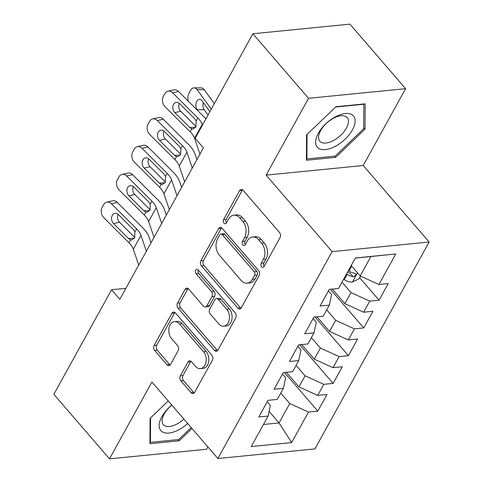 <?xml version="1.0" encoding="UTF-8"?>
<svg xmlns="http://www.w3.org/2000/svg" width="483" height="483" viewBox="0 0 483 483"><rect width="100%" height="100%" fill="white"/><g stroke="black" fill="none" stroke-linecap="round" stroke-linejoin="round"><path stroke-width="0.72" d="M261.611 266.779A2.524 1.757 -95.7 0 0 262.909 267.383A2.524 1.757 -95.7 0 0 264.08 266.519L280.043 237.594A3.604 2.506 -95.7 0 0 279.524 232.522L243.106 190.29A3.604 2.506 -95.7 0 0 241.246 189.427A3.604 2.506 -95.7 0 0 239.58 190.664L223.611 219.59A2.524 1.757 -95.7 0 0 223.979 223.14A2.524 1.757 -95.7 0 0 225.277 223.744A2.524 1.757 -95.7 0 0 226.449 222.874L228.513 219.131A11.532 8.024 -95.7 0 1 233.85 215.164A11.532 8.024 -95.7 0 1 239.797 217.93L242.828 221.449A11.532 8.024 -95.7 0 1 244.495 237.666L242.43 241.409A2.524 1.757 -95.7 0 0 242.792 244.959A2.524 1.757 -95.7 0 0 244.096 245.563A2.524 1.757 -95.7 0 0 245.261 244.694L247.326 240.951A11.532 8.024 -95.7 0 1 252.669 236.99A11.532 8.024 -95.7 0 1 258.61 239.749L261.647 243.269A11.532 8.024 -95.7 0 1 263.313 259.492L261.249 263.235A2.524 1.757 -95.7 0 0 261.611 266.779M180.346 375.816A3.604 2.506 -95.7 0 0 180.865 380.882L191.087 392.733A3.604 2.506 -95.7 0 0 192.94 393.597A3.604 2.506 -95.7 0 0 194.613 392.359L212.345 360.233A3.604 2.506 -95.7 0 0 211.826 355.168L175.407 312.93A3.604 2.506 -95.7 0 0 173.548 312.066A3.604 2.506 -95.7 0 0 171.882 313.304L154.143 345.43A3.604 2.506 -95.7 0 0 154.669 350.495L167.009 364.81A3.604 2.506 -95.7 0 0 168.869 365.673A3.604 2.506 -95.7 0 0 170.535 364.436L178.124 350.688A3.604 2.506 -95.7 0 0 177.605 345.617L171.483 338.523A9.636 6.708 -95.7 0 1 168.972 328.205A9.636 6.708 -95.7 0 1 174.556 321.648A9.636 6.708 -95.7 0 1 179.525 323.954L203.5 351.763A9.636 6.708 -95.7 0 1 206.012 362.081A9.636 6.708 -95.7 0 1 200.427 368.638A9.636 6.708 -95.7 0 1 195.458 366.325L191.461 361.695A3.604 2.506 -95.7 0 0 189.608 360.831A3.604 2.506 -95.7 0 0 187.935 362.069L180.346 375.816L182.972 375.557A3.604 2.506 -95.7 0 0 183.492 380.622L193.707 392.474A3.604 2.506 -95.7 0 0 194.202 392.933M119.814 299.309L203.409 147.876L195.168 138.319L252.887 33.756L308.54 98.303L266.127 175.124L332.093 251.625L217.875 458.524L151.916 382.023L109.508 458.85L53.855 394.309L111.573 289.746L119.814 299.309M237.823 308.069A3.604 2.506 -95.7 0 0 239.683 308.933A3.604 2.506 -95.7 0 0 241.349 307.695L259.081 275.57A3.604 2.506 -95.7 0 0 258.562 270.504L222.144 228.266A3.604 2.506 -95.7 0 0 220.284 227.402A3.604 2.506 -95.7 0 0 218.618 228.64L200.886 260.766A3.604 2.506 -95.7 0 0 201.405 265.831L237.823 308.069L240.443 307.81A3.604 2.506 -95.7 0 0 240.939 308.269M235.71 317.905L217.978 350.024A3.604 2.506 -95.7 0 1 216.312 351.262A3.604 2.506 -95.7 0 1 214.452 350.398L178.034 308.166A3.604 2.506 -95.7 0 1 177.515 303.095L185.104 289.347A3.604 2.506 -95.7 0 1 186.77 288.11A3.604 2.506 -95.7 0 1 188.63 288.973L203.397 306.101A3.604 2.506 -95.7 0 0 205.257 306.965A3.604 2.506 -95.7 0 0 206.923 305.727L211.959 296.604A3.604 2.506 -95.7 0 0 211.439 291.539L196.062 273.704A2.524 1.757 -95.7 0 1 195.404 271.005A2.524 1.757 -95.7 0 1 196.865 269.291A2.524 1.757 -95.7 0 1 198.169 269.894L235.191 312.833A3.604 2.506 -95.7 0 1 235.71 317.905M332.093 251.625L429.145 242.013L314.934 448.912L217.875 458.524M359.696 277.749L379.052 300.197L388.235 283.557L378.926 284.481L395.764 253.973L355.367 257.97L338.529 288.478L329.213 289.402L320.03 306.041L329.34 305.117L323.218 316.214L313.902 317.132L304.719 333.777L314.028 332.853L307.906 343.944L298.597 344.868L289.408 361.507L298.717 360.59L292.595 371.681L283.286 372.604L274.096 389.244L283.412 388.32L277.284 399.417L267.974 400.341L258.785 416.98L268.101 416.056L270.347 405.454L267.177 401.778M379.052 300.197L369.736 301.12L363.614 312.211L344.874 303.692L332.292 289.094M330.414 289.281L363.741 327.933L372.924 311.293L363.614 312.211M363.741 327.933L354.425 328.857L348.303 339.947L329.563 331.423L316.981 316.83M315.103 317.017L348.43 355.669L357.613 339.024L348.303 339.947M348.43 355.669L339.114 356.587L332.992 367.684L314.258 359.159L301.67 344.566M299.792 344.753L333.119 383.399L342.308 366.76L332.992 367.684M333.119 383.399L323.809 384.323L317.681 395.414L298.947 386.895L286.359 372.296M284.481 372.484L317.808 411.136L326.997 394.496L317.681 395.414M317.808 411.136L308.498 412.059L291.654 442.567L251.257 446.564L268.101 416.056M282.489 374.047L285.658 377.724L283.412 388.32M269.085 411.401L279.041 422.951L289.758 403.534L280.768 393.108M308.498 412.059L289.758 403.534M291.654 442.567L279.041 422.951L263.44 424.491M297.8 346.311L300.969 349.988L298.717 360.59M298.947 386.895L305.069 375.798L296.079 365.371M323.809 384.323L305.069 375.798M313.111 318.575L316.28 322.252L314.028 332.853M314.258 359.159L320.38 348.068L311.39 337.641M339.114 356.587L320.38 348.068M328.416 290.844L331.586 294.515L329.34 305.117M329.563 331.423L335.691 320.332L326.701 309.905M354.425 328.857L335.691 320.332M344.874 303.692L351.002 292.595L342.006 282.169M369.736 301.12L351.002 292.595M125.876 288.333L111.573 289.746M109.508 458.85L206.567 449.244L207.853 446.902M266.127 175.124L363.186 165.518L405.599 88.691L308.54 98.303M405.599 88.691L349.946 24.15L252.887 33.756M363.186 165.518L429.145 242.013M378.926 284.481L360.185 275.956L370.902 256.539L355.307 258.085M360.185 275.956L351.195 265.529M395.764 253.973L370.902 256.539M335.625 157.367L365.015 129.154L365.178 103.839L335.945 106.731L306.554 134.944L306.397 160.259L335.625 157.367L334.592 156.16M168.241 400.962L150.086 418.387L149.929 443.708L179.157 440.81L191.986 428.499M264.141 266.405A2.524 1.757 -95.7 0 1 263.869 262.975L265.934 259.232A11.532 8.024 -95.7 0 0 264.267 243.009L261.647 243.269M252.669 236.99L255.29 236.73A11.532 8.024 -95.7 0 1 261.237 239.49L264.267 243.009M233.85 215.164L236.477 214.905A11.532 8.024 -95.7 0 1 242.418 217.67L245.455 221.19A11.532 8.024 -95.7 0 1 247.121 237.407L245.05 241.15A2.524 1.757 -95.7 0 0 245.322 244.585M242.611 189.831A3.604 2.506 -95.7 0 0 242.206 190.405L226.237 219.33A2.524 1.757 -95.7 0 0 226.509 222.766M221.649 227.807A3.604 2.506 -95.7 0 0 221.238 228.381L203.506 260.506A3.604 2.506 -95.7 0 0 204.025 265.572L240.443 307.81M254.595 275.28A2.524 1.757 -95.7 0 0 254.233 271.73L222.265 234.66A2.524 1.757 -95.7 0 0 220.966 234.056A2.524 1.757 -95.7 0 0 219.795 234.919L217.616 238.868A11.532 8.024 -95.7 0 0 219.282 255.09L241.132 280.43A11.532 8.024 -95.7 0 0 247.079 283.189A11.532 8.024 -95.7 0 0 252.416 279.228L254.595 275.28L257.222 275.02A2.524 1.757 -95.7 0 0 256.853 271.47L254.233 271.73M220.966 234.056L223.587 233.796A2.524 1.757 -95.7 0 1 224.885 234.4L256.853 271.47M247.079 283.189L249.699 282.929A11.532 8.024 -95.7 0 0 255.042 278.969L252.416 279.228M257.222 275.02L255.042 278.969M188.135 288.514A3.604 2.506 -95.7 0 0 187.73 289.088L180.141 302.835A3.604 2.506 -95.7 0 0 180.66 307.906L217.078 350.139A3.604 2.506 -95.7 0 0 217.567 350.598M205.257 306.965L207.883 306.705A3.604 2.506 -95.7 0 0 209.55 305.467L214.585 296.345A3.604 2.506 -95.7 0 0 214.066 291.279L198.688 273.444L196.062 273.704M198.265 270.009A2.524 1.757 -95.7 0 0 198.688 273.444M218.727 323.876A9.636 6.708 -95.7 0 0 223.695 326.188A9.636 6.708 -95.7 0 0 229.28 319.631A9.636 6.708 -95.7 0 0 226.769 309.313L218.316 299.514A3.604 2.506 -95.7 0 0 216.462 298.651A3.604 2.506 -95.7 0 0 214.79 299.889L209.761 309.011A3.604 2.506 -95.7 0 0 210.28 314.083L218.727 323.876M223.695 326.188L226.316 325.928A9.636 6.708 -95.7 0 0 231.9 319.372A9.636 6.708 -95.7 0 0 229.389 309.054L226.769 309.313M216.462 298.651L219.083 298.391A3.604 2.506 -95.7 0 1 220.942 299.255L229.389 309.054M190.972 361.236A3.604 2.506 -95.7 0 0 190.562 361.809L182.972 375.557M200.427 368.638L203.053 368.378A9.636 6.708 -95.7 0 0 208.638 361.821A9.636 6.708 -95.7 0 0 206.12 351.503L203.5 351.763M174.556 321.648L177.176 321.388A9.636 6.708 -95.7 0 1 182.145 323.695L206.12 351.503M174.912 312.471A3.604 2.506 -95.7 0 0 174.502 313.044L156.77 345.17A3.604 2.506 -95.7 0 0 157.289 350.235L169.63 364.55A3.604 2.506 -95.7 0 0 170.125 365.009M363.705 127.633L365.015 129.154M178.118 439.608L179.157 440.81M214.325 103.616L204.224 89.693L197.112 89.651A7.342 4.643 -89.6 0 0 194.1 87.858A7.342 4.643 -89.6 0 0 190.562 90.387L189.028 93.165A7.342 4.643 -89.6 0 0 188.358 101.261M211.264 109.152L197.112 89.651M360.584 276.137L359.159 278.721L352.379 282.018A9.726 4.915 -151.1 0 1 344.234 279.717L343.576 279.331M346.486 274.066L347.138 274.447A9.726 4.915 28.9 0 0 353.067 276.644L354.431 276.397L355.886 274.93L355.953 273.939L354.902 273.318A9.726 4.915 -151.1 0 1 348.98 271.12L348.321 270.734M203.361 102.656A5.874 3.713 -89.6 0 0 204.224 109.719L197.118 109.677L197.97 110.849M197.118 109.677A5.874 3.713 90.4 0 1 196.774 101.394A5.874 3.713 90.4 0 1 199.606 99.365A5.874 3.713 90.4 0 1 202.015 100.802L209.888 111.645M194.1 87.858L201.206 87.9A7.342 4.643 90.4 0 1 204.224 89.693M208.046 114.984L204.224 109.719M353.067 276.644L350.103 273.209A4.957 2.506 -151.1 0 1 348.521 272.46L347.651 271.953M199.956 154.137L194.558 138.301A18.354 9.274 28.9 0 0 190.181 131.823L164.987 106.689A7.342 5.506 -102.7 0 1 163.351 96.455L164.878 93.678A7.342 5.506 -102.7 0 1 167.963 91.209A7.342 5.506 -102.7 0 1 172.642 92.821L197.831 117.955L196.183 120.943L195.869 126.969L193.001 128.991L191.829 128.834L189.813 127.584L174.822 112.636A5.874 4.407 77.3 0 1 173.512 104.443A5.874 4.407 77.3 0 1 175.981 102.468A5.874 4.407 77.3 0 1 179.724 103.76L194.709 118.709L196.183 120.943M205.873 118.921A27.531 13.904 28.9 0 0 203.754 116.62L178.559 91.486L172.642 92.821M202.449 125.121L202.214 124.439A18.354 9.274 28.9 0 0 197.831 117.955M167.963 91.209L173.886 89.874A7.342 5.506 77.3 0 1 178.559 91.486M179.296 103.374A5.874 4.407 -102.7 0 0 180.745 111.301L196.062 126.582M184.645 181.874L179.247 166.037A18.354 9.274 28.9 0 0 174.87 159.559L149.676 134.425A7.342 5.506 -102.7 0 1 148.04 124.185L149.567 121.414A7.342 5.506 -102.7 0 1 152.658 118.939A7.342 5.506 -102.7 0 1 157.331 120.557L182.526 145.691L180.871 148.679L180.557 154.699L177.69 156.727L176.518 156.57L174.502 155.321L159.517 140.366A5.874 4.407 77.3 0 1 158.207 132.179A5.874 4.407 77.3 0 1 160.67 130.199A5.874 4.407 77.3 0 1 164.413 131.491L179.398 146.446L180.871 148.679M196.913 159.65L195.017 154.077A27.531 13.904 28.9 0 0 188.442 144.357L163.254 119.223L157.331 120.557M192.3 168.006L186.903 152.169A18.354 9.274 28.9 0 0 182.526 145.691M152.658 118.939L158.575 117.604A7.342 5.506 77.3 0 1 163.254 119.223M163.991 131.11A5.874 4.407 -102.7 0 0 165.434 139.032L180.751 154.312M169.334 209.604L163.942 193.774A18.354 9.274 28.9 0 0 159.559 187.289L134.365 162.155A7.342 5.506 -102.7 0 1 132.728 151.922L134.262 149.15A7.342 5.506 -102.7 0 1 137.347 146.675A7.342 5.506 -102.7 0 1 142.02 148.293L167.215 173.427L165.566 176.41L165.246 182.435L162.379 184.464L161.207 184.307L159.191 183.051L144.206 168.102A5.874 4.407 77.3 0 1 142.896 159.915A5.874 4.407 77.3 0 1 145.365 157.935A5.874 4.407 77.3 0 1 149.102 159.227L164.087 174.176L165.566 176.41M181.602 187.38L179.706 181.813A27.531 13.904 28.9 0 0 173.131 172.093L147.943 146.959L142.02 148.293M176.989 195.736L171.592 179.905A18.354 9.274 28.9 0 0 167.215 173.427M137.347 146.675L143.264 145.341A7.342 5.506 77.3 0 1 147.943 146.959M148.679 158.847A5.874 4.407 -102.7 0 0 150.122 166.768L165.44 182.049M335.28 146.337A23.86 12.178 139.2 0 0 355.12 121.094A23.86 12.178 139.2 0 0 335.468 116.801A23.86 12.178 139.2 0 0 315.634 142.044A23.86 12.178 139.2 0 0 335.28 146.337M333.427 140.571A18.064 9.219 139.2 0 0 347.174 117.592A18.064 9.219 139.2 0 0 333.566 118.208A18.064 9.219 139.2 0 0 319.812 141.187A18.064 9.219 139.2 0 0 333.427 140.571M335.637 107.033L363.85 104.237L363.693 128.768L335.22 156.1L306.898 158.907L307.055 134.467M306.409 158.339L306.898 158.907M171.797 405.08A23.86 12.178 139.2 0 0 159.487 428.047A23.86 12.178 139.2 0 0 178.813 429.785A23.86 12.178 139.2 0 0 187.688 423.506M171.851 405.146A18.064 9.219 139.2 0 0 163.345 424.635A18.064 9.219 139.2 0 0 176.953 424.02A18.064 9.219 139.2 0 0 183.872 419.087M191.208 427.594L178.752 439.548L150.43 442.35L150.581 417.91M149.941 441.782L150.43 442.35M154.023 237.34L148.631 221.51A18.354 9.274 28.9 0 0 144.248 215.026L119.053 189.891A7.342 5.506 -102.7 0 1 117.417 179.658L118.951 176.881A7.342 5.506 -102.7 0 1 122.036 174.411A7.342 5.506 -102.7 0 1 126.709 176.023L151.904 201.157L150.255 204.146L149.935 210.171L147.067 212.194L145.896 212.037L143.88 210.787L128.895 195.838A5.874 4.407 77.3 0 1 127.584 187.645A5.874 4.407 77.3 0 1 130.054 185.671A5.874 4.407 77.3 0 1 133.791 186.963L148.776 201.912L150.255 204.146M166.291 215.116L164.395 209.544A27.531 13.904 28.9 0 0 157.82 199.823L132.632 174.689L126.709 176.023M161.678 223.472L156.287 207.642A18.354 9.274 28.9 0 0 151.904 201.157M122.036 174.411L127.953 173.077A7.342 5.506 77.3 0 1 132.632 174.689M133.368 186.577A5.874 4.407 -102.7 0 0 134.811 194.504L150.128 209.785M138.718 265.076L133.32 249.24A18.354 9.274 28.9 0 0 128.937 242.762L103.748 217.628A7.342 5.506 -102.7 0 1 102.106 207.388L103.64 204.617A7.342 5.506 -102.7 0 1 106.725 202.142A7.342 5.506 -102.7 0 1 111.398 203.76L136.592 228.894L134.944 231.882L134.624 237.902L131.762 239.93L130.585 239.773L128.569 238.524L113.583 223.569A5.874 4.407 77.3 0 1 112.273 215.382A5.874 4.407 77.3 0 1 114.743 213.401A5.874 4.407 77.3 0 1 118.48 214.694L133.471 229.648L134.944 231.882M150.986 242.852L149.084 237.28A27.531 13.904 28.9 0 0 142.515 227.559L117.321 202.425L111.398 203.76M146.373 251.208L140.976 235.372A18.354 9.274 28.9 0 0 136.592 228.894M106.725 202.142L112.648 200.813A7.342 5.506 77.3 0 1 117.321 202.425M118.057 214.313A5.874 4.407 -102.7 0 0 119.506 222.234L134.817 237.521M265.934 259.232L263.313 259.492M261.237 239.49L258.61 239.749M245.05 241.15L242.43 241.409M247.121 237.407L244.495 237.666M245.455 221.19L242.828 221.449M242.418 217.67L239.797 217.93M226.237 219.33L223.611 219.59M242.206 190.405L239.58 190.664M263.869 262.975L261.249 263.235M204.025 265.572L201.405 265.831M203.506 260.506L200.886 260.766M221.238 228.381L218.618 228.64M224.885 234.4L222.265 234.66M217.078 350.139L214.452 350.398M180.66 307.906L178.034 308.166M180.141 302.835L177.515 303.095M187.73 289.088L185.104 289.347M209.55 305.467L206.923 305.727M214.585 296.345L211.959 296.604M214.066 291.279L211.439 291.539M220.942 299.255L218.316 299.514M190.562 361.809L187.935 362.069M182.145 323.695L179.525 323.954M169.63 364.55L167.009 364.81M157.289 350.235L154.669 350.495M156.77 345.17L154.143 345.43M174.502 313.044L171.882 313.304M193.707 392.474L191.087 392.733M183.492 380.622L180.865 380.882M352.548 281.933L357.541 272.889M348.98 271.12L351.727 266.145M344.234 279.717L347.138 274.447M191.829 128.834L190.181 131.823M202.214 124.439L194.558 138.301M180.745 111.301L174.822 112.636M189.813 127.584L195.645 127.331M176.518 156.57L174.87 159.559M186.903 152.169L179.247 166.037M165.434 139.032L159.517 140.366M174.502 155.321L180.334 155.067M161.207 184.307L159.559 187.289M171.592 179.905L163.942 193.774M150.122 166.768L144.206 168.102M159.191 183.051L165.023 182.803M145.896 212.037L144.248 215.026M156.287 207.642L148.631 221.51M134.811 194.504L128.895 195.838M143.88 210.787L149.712 210.534M130.585 239.773L128.937 242.762M140.976 235.372L133.32 249.24M119.506 222.234L113.583 223.569M128.569 238.524L134.401 238.27"/></g></svg>
